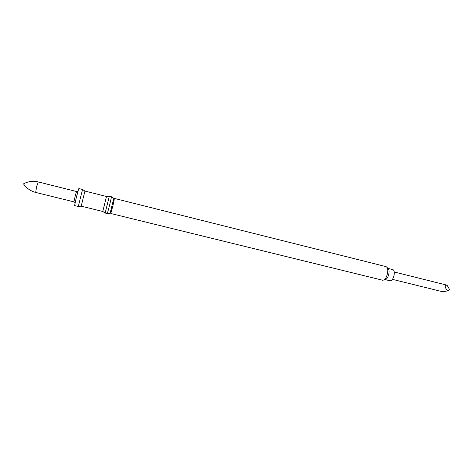 <?xml version="1.0" encoding="UTF-8"?>
<svg xmlns="http://www.w3.org/2000/svg" width="473" height="473" viewBox="0 0 473 473"><rect width="100%" height="100%" fill="white"/><g stroke="black" fill="none" stroke-linecap="round" stroke-linejoin="round"><path stroke-width="0.71" d="M110.487 212.141L111.12 212.294L112.881 205.856L114.253 199.671L113.626 199.511M111.019 212.271L112.923 205.832L114.153 199.641M110.818 213.5L382.71 280.252L383.999 279.981C385.465 278.964 386.589 276.965 387.357 273.997C387.972 271.147 387.89 268.977 387.103 267.487L386.086 266.642L114.555 198.465M385.235 279.555L385.968 279.307C387.186 278.461 388.108 276.817 388.741 274.37C389.249 272.028 389.178 270.243 388.528 269.007L387.996 268.439M385.14 279.59L390.101 280.808C391.709 280.832 393.004 279.123 393.991 275.676C394.636 272.306 394.263 270.284 392.886 269.61L387.925 268.368M113.804 198.311L110.091 213.282M109.641 204.992L107.353 213.56L105.148 213.051L109.328 196.206L111.516 196.792L109.641 204.992M106.496 196.502L109.328 196.206M81.179 206.163L84.939 191.068L106.496 196.478L102.771 211.484L81.179 206.163L78.329 206.441M82.533 189.507L78.293 206.447M82.521 189.466L78.814 188.538L76.514 196.762L74.586 205.56L78.305 206.47M447.553 290.966L449.35 289.783L449.303 289.121L447.056 285.178C444.454 285.219 444.626 287.146 447.553 290.966L442.178 291.622L392.436 279.348M77.903 191.423L76.496 191.506L75.089 196.502L73.93 201.853L75.13 202.58M76.496 191.506L38.272 181.939L36.545 186.936L35.67 192.422L73.93 201.853M388.528 269.007L387.103 267.487M385.968 279.307L383.999 279.981M113.833 198.329L111.516 196.792M110.12 213.282L107.353 213.56M102.783 211.466L105.142 213.016M84.921 191.08L82.503 189.484M35.67 192.422L34.157 191.991C29.769 190.459 26.269 187.822 23.656 184.068M38.272 181.939L36.734 181.62C32.14 180.917 27.812 181.614 23.745 183.707M447.056 285.178L394.263 271.993"/></g></svg>
